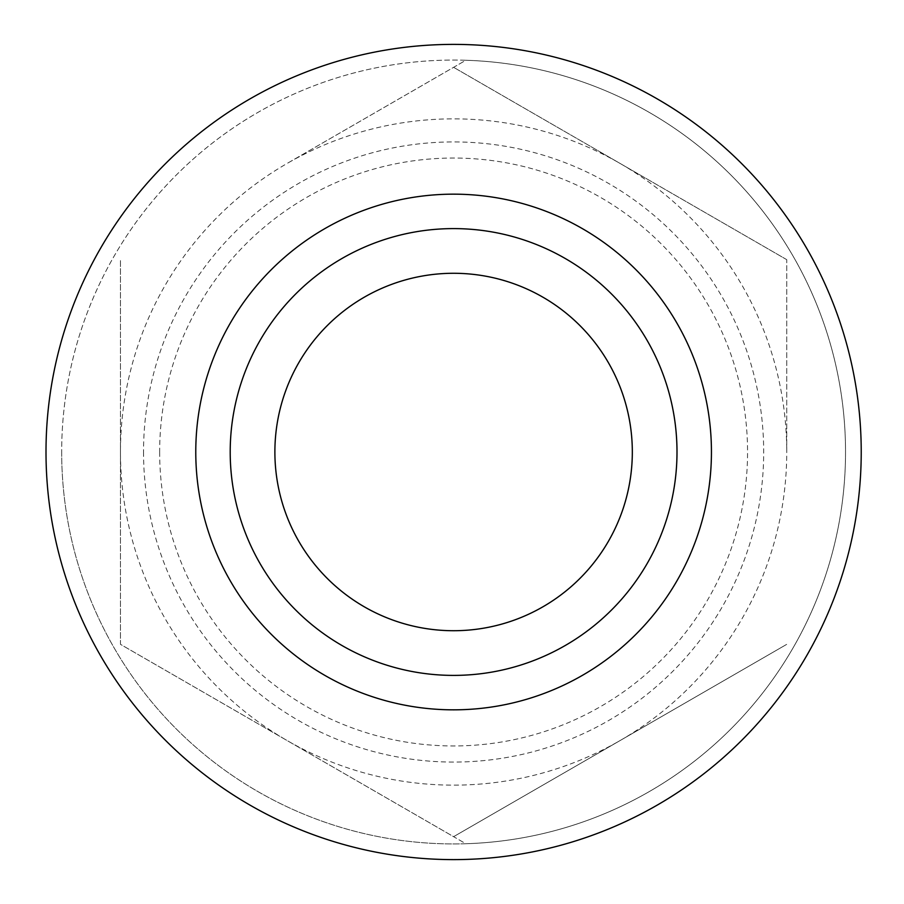 <?xml version="1.0" encoding="UTF-8"?>
<svg xmlns="http://www.w3.org/2000/svg" width="904" height="904" viewBox="0 0 904 904"><rect width="100%" height="100%" fill="white"/><g stroke="black" fill="none" stroke-linecap="round" stroke-linejoin="round"><path stroke-width="0.68" stroke-dasharray="4.52 3.39" d="M786.74 259.663L453.605 67.325L786.74 259.663L786.74 452A333.135 333.135 0 0 0 287.043 163.488L465.842 60.263A391.929 391.929 0 0 0 61.675 452A391.929 391.929 0 0 0 465.842 843.737L120.469 644.337L120.469 259.663L120.469 644.337L287.043 740.512L453.605 836.675L786.74 644.337L453.605 836.675L465.842 843.737A391.929 391.929 0 0 0 845.534 452A391.929 391.929 0 0 0 465.842 60.263L287.043 163.488A333.135 333.135 0 0 0 287.043 740.512A333.135 333.135 0 0 0 786.74 452L786.74 259.663M274.884 452A178.721 178.721 0 0 0 542.965 606.776A178.721 178.721 0 0 0 542.965 297.224A178.721 178.721 0 0 0 274.884 452M230.204 452A223.401 223.401 0 0 0 565.305 645.467A223.401 223.401 0 0 0 565.305 258.533A223.401 223.401 0 0 0 230.204 452M195.772 452A257.832 257.832 0 0 0 582.526 675.288A257.832 257.832 0 0 0 582.526 228.712A257.832 257.832 0 0 0 195.772 452M46.002 452A407.602 407.602 0 0 0 657.411 805.001A407.602 407.602 0 0 0 657.411 98.999A407.602 407.602 0 0 0 46.002 452M61.675 452A391.929 391.929 0 0 0 649.569 791.418A391.929 391.929 0 0 0 649.569 112.582A391.929 391.929 0 0 0 61.675 452M159.658 452A293.947 293.947 0 0 0 600.584 706.566A293.947 293.947 0 0 0 600.584 197.434A293.947 293.947 0 0 0 159.658 452M143.533 452A310.072 310.072 0 0 0 608.641 720.533A310.072 310.072 0 0 0 608.641 183.467A310.072 310.072 0 0 0 143.533 452"/><path stroke-width="1.36" d="M274.884 452A178.721 178.721 0 0 0 542.965 606.776A178.721 178.721 0 0 0 542.965 297.224A178.721 178.721 0 0 0 274.884 452M230.204 452A223.401 223.401 0 0 0 565.305 645.467A223.401 223.401 0 0 0 565.305 258.533A223.401 223.401 0 0 0 230.204 452M195.772 452A257.832 257.832 0 0 0 582.526 675.288A257.832 257.832 0 0 0 582.526 228.712A257.832 257.832 0 0 0 195.772 452M46.002 452A407.602 407.602 0 0 0 657.411 805.001A407.602 407.602 0 0 0 657.411 98.999A407.602 407.602 0 0 0 46.002 452"/></g></svg>
